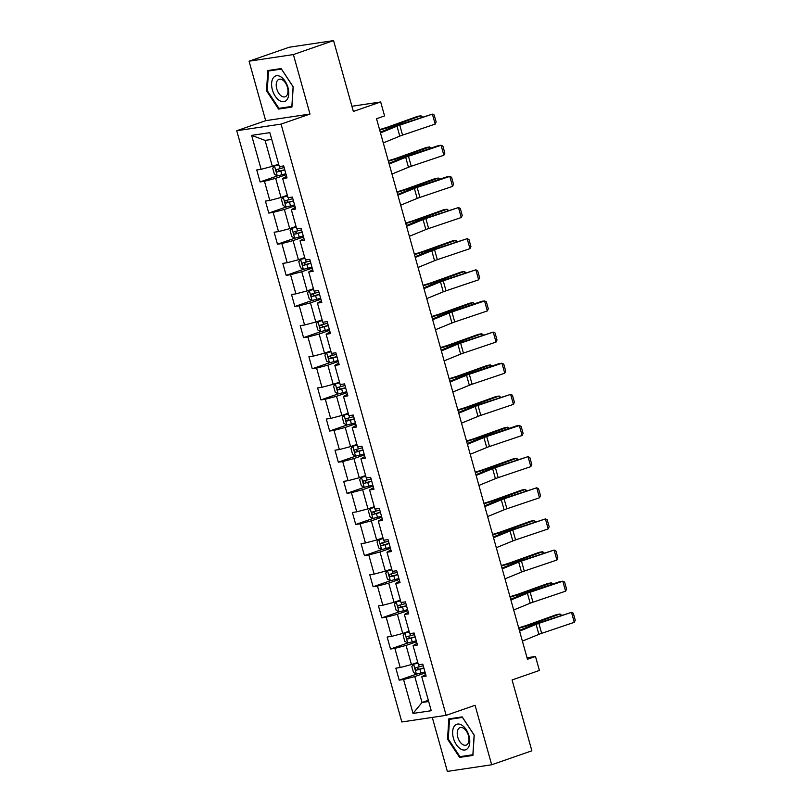<?xml version="1.0" encoding="UTF-8"?>
<svg xmlns="http://www.w3.org/2000/svg" width="812" height="812" viewBox="0 0 812 812"><rect width="100%" height="100%" fill="white"/><g stroke="black" fill="none" stroke-linecap="round" stroke-linejoin="round"><path stroke-width="1.22" d="M432.288 717.412L447.361 771.4L491.676 764.772L531.86 750.806L512.078 679.948L539.401 670.448L535.494 656.472L527.029 657.74M236.749 130.732L401.818 721.969L446.143 715.342L281.064 124.104L236.749 130.732L265.676 120.673L309.991 114.045L293.386 54.566L249.071 61.194L265.676 120.673M249.071 61.194L289.245 47.228L333.57 40.6L353.352 111.457L380.676 101.967L351.9 106.27M293.386 54.566L333.57 40.6M425.681 674.467L421.773 676.772L426.138 676.122L422.798 664.145L418.424 664.795L413.075 645.631L417.449 644.982L414.1 633.005L409.735 633.664L404.386 614.501L408.751 613.842L405.411 601.865L401.037 602.524L395.688 583.361L400.062 582.701L396.713 570.724L392.348 571.384L386.989 552.221L391.364 551.561L388.024 539.594L383.65 540.244L378.301 521.081L382.675 520.431L379.326 508.454L374.951 509.104L369.602 489.94L373.977 489.291L370.637 477.314L366.263 477.963L360.914 458.8L365.278 458.151L361.939 446.174L357.564 446.823L352.215 427.66L356.59 427.01L353.24 415.033L348.876 415.683L343.527 396.53L347.891 395.87L344.552 383.893L340.177 384.553L334.828 365.39L339.203 364.73L335.853 352.753L331.489 353.413L326.13 334.25L330.504 333.59L327.165 321.613L322.79 322.273L317.441 303.109L321.816 302.46L318.466 290.483L314.092 291.132L308.743 271.969L313.117 271.32L309.778 259.343L305.403 259.992L300.054 240.829L304.429 240.179L301.079 228.202L296.705 228.852L291.356 209.689L295.73 209.039L292.381 197.062L288.016 197.712L282.667 178.559L287.032 177.899L283.692 165.922L279.318 166.582L269.848 132.64L251.639 135.371L265.088 140.405L272.335 166.348L278.648 164.156M421.773 676.772L431.243 710.713L413.034 713.433L403.564 679.502L399.189 680.151L416.536 674.122M251.639 135.371L261.109 169.302L256.744 169.952L260.084 181.929L264.458 181.279L269.807 200.442L265.433 201.092L268.782 213.069L273.147 212.419L278.506 231.582L274.131 232.232L277.471 244.209L281.845 243.559L287.194 262.712L282.82 263.372L286.169 275.349L290.544 274.689L295.893 293.853L291.518 294.512L294.857 306.489L299.232 305.83L304.581 324.993L300.217 325.653L303.556 337.63L307.931 336.97L313.28 356.133L308.905 356.783L312.255 368.76L316.619 368.11L321.968 387.273L317.604 387.923L320.943 399.9L325.318 399.25L330.667 418.413L326.292 419.063L329.642 431.04L334.006 430.39L339.365 449.554L334.991 450.203L338.33 462.18L342.705 461.531L348.054 480.694L343.679 481.343L347.028 493.32L351.403 492.661L356.752 511.824L352.378 512.484L355.717 524.461L360.092 523.801L365.441 542.964L361.076 543.624L364.415 555.601L368.79 554.941L374.139 574.104L369.764 574.764L373.114 586.741L377.478 586.081L382.828 605.244L378.463 605.894L381.802 617.871L386.177 617.221L391.526 636.385L387.151 637.034L390.501 649.011L394.865 648.362L400.214 667.525L395.85 668.174L399.189 680.151M380.676 101.967L384.573 115.933L376.535 118.735L527.455 659.273L535.494 656.472M413.075 645.631L416.982 643.327M417.754 662.379L411.44 664.571L406.091 645.408L416.556 641.774M400.214 667.525L411.44 664.571M394.865 648.362L406.091 645.408M404.386 614.501L408.294 612.187M409.055 631.239L402.742 633.431L397.393 614.268L407.857 610.634M391.526 636.385L402.742 633.431M386.177 617.221L397.393 614.268M395.688 583.361L399.595 581.047M400.357 600.098L394.053 602.291L388.704 583.128L399.159 579.494M382.828 605.244L394.053 602.291M377.478 586.081L388.704 583.128M386.989 552.221L390.907 549.917M391.668 568.958L385.355 571.151L380.006 551.987L390.47 548.354M374.139 574.104L385.355 571.151M368.79 554.941L380.006 551.987M378.301 521.081L382.208 518.777M382.97 537.818L376.666 540.021L371.317 520.857L381.772 517.214M365.441 542.964L376.666 540.021M360.092 523.801L371.317 520.857M369.602 489.94L373.52 487.636M374.281 506.688L367.968 508.88L362.619 489.717L373.084 486.073M356.752 511.824L367.968 508.88M351.403 492.661L362.619 489.717M360.914 458.8L364.821 456.496M365.583 475.548L359.28 477.74L353.92 458.577L364.385 454.943M348.054 480.694L359.28 477.74M342.705 461.531L353.92 458.577M352.215 427.66L356.123 425.356M356.894 444.408L350.581 446.6L345.232 427.437L355.697 423.803M339.365 449.554L350.581 446.6M334.006 430.39L345.232 427.437M343.527 396.53L347.434 394.216M348.196 413.267L341.882 415.46L336.533 396.297L346.998 392.663M330.667 418.413L341.882 415.46M325.318 399.25L336.533 396.297M334.828 365.39L338.736 363.076M339.507 382.127L333.194 384.32L327.845 365.156L338.299 361.523M321.968 387.273L333.194 384.32M316.619 368.11L327.845 365.156M326.13 334.25L330.048 331.935M330.809 350.987L324.495 353.179L319.146 334.016L329.611 330.382M313.28 356.133L324.495 353.179M307.931 336.97L319.146 334.016M317.441 303.109L321.349 300.805M322.11 319.847L315.807 322.039L310.458 302.886L320.913 299.242M304.581 324.993L315.807 322.039M299.232 305.83L310.458 302.886M308.743 271.969L312.661 269.665M313.422 288.707L307.109 290.909L301.76 271.746L312.224 268.102M295.893 293.853L307.109 290.909M290.544 274.689L301.76 271.746M300.054 240.829L303.962 238.525M304.723 257.577L298.42 259.769L293.061 240.606L303.526 236.972M287.194 262.712L298.42 259.769M281.845 243.559L293.061 240.606M291.356 209.689L295.263 207.385M296.035 226.436L289.722 228.629L284.373 209.466L294.837 205.832M278.506 231.582L289.722 228.629M273.147 212.419L284.373 209.466M282.667 178.559L286.575 176.245M287.336 195.296L281.023 197.489L275.674 178.325L286.139 174.692M269.807 200.442L281.023 197.489M264.458 181.279L275.674 178.325M261.109 169.302L272.335 166.348M309.991 114.045L281.064 124.104M491.676 764.772L475.071 705.283L446.143 715.342M271.736 139.41L265.088 140.405M428.34 700.299L422.027 702.492L428.675 701.507M425.244 672.915L414.78 676.548L422.027 702.492L413.034 713.433M403.564 679.502L414.78 676.548M260.084 181.929L277.43 175.899M268.782 213.069L286.118 207.04M277.471 244.209L294.817 238.18M286.169 275.349L303.505 269.32M294.857 306.489L312.204 300.46M303.556 337.63L320.902 331.6M312.255 368.76L329.591 362.741M320.943 399.9L338.289 393.871M329.642 431.04L346.978 425.011M338.33 462.18L355.676 456.151M347.028 493.32L364.365 487.291M355.717 524.461L373.063 518.432M364.415 555.601L381.762 549.572M373.114 586.741L390.45 580.712M381.802 617.871L399.149 611.852M390.501 649.011L407.837 642.982M266.519 90.812L278.567 109.082L291.914 107.082L293.213 86.823L281.155 68.563L267.808 70.553L266.519 90.812L267.26 90.558M472.929 755.414L474.228 735.154L462.18 716.884L448.833 718.884L447.534 739.143L459.582 757.403L472.929 755.414M282.038 107.874L278.567 109.082M463.053 756.195L459.582 757.403M448.275 738.89L447.534 739.143M380.503 132.914L396.997 126.154A10.404 0.913 164.4 0 1 399.768 125.139L432.39 114.127L397.068 125.484A15.601 1.37 -15.6 0 0 392.906 127.007L380.29 132.183M383.284 142.902L399.778 136.132A10.404 0.913 164.4 0 1 402.549 135.117L435.181 124.104L432.39 114.127L434.197 114.989L436.145 121.973L435.181 124.104M278.8 164.714L274.557 165.932L272.72 168.287L274.395 174.275L277.349 175.92L285.875 173.727M274.557 165.932L278.861 164.937M421.347 117.293L420.92 115.781L391.628 126.296A15.601 1.37 164.4 0 1 386.654 127.941L379.712 130.093M422.382 116.938L420.92 115.781L417.642 116.329L388.359 126.845A10.404 0.913 -15.6 0 1 385.04 127.941L379.58 129.626M284.139 167.536L276.709 169.525C275.745 170.55 275.968 171.352 277.379 171.921L284.809 169.931M284.748 169.708L279.693 171.119L278.181 169.789M279.429 100.526A13.52 7.785 -109.2 0 0 288.737 94.182A13.52 7.785 -109.2 0 0 280.942 76.886A13.52 7.785 -109.2 0 0 271.634 83.23A13.52 7.785 -109.2 0 0 279.429 100.526M281.571 96.141A9.257 5.329 -109.2 0 0 285.124 96.79A9.257 5.329 -109.2 0 0 287.813 89.097A9.257 5.329 -109.2 0 0 282.606 79.952A9.257 5.329 -109.2 0 0 279.044 79.302A9.257 5.329 -109.2 0 0 276.364 86.996A9.257 5.329 -109.2 0 0 281.571 96.141M268.508 71.009L281.439 69.081L293.122 86.772L291.863 106.402L278.932 108.341L267.25 90.639L268.508 71.009L271.34 70.025M468.991 735.865A13.52 7.785 -109.2 0 0 457.582 724.06A13.52 7.785 -109.2 0 0 453.421 738.199A13.52 7.785 -109.2 0 0 464.819 750.014A13.52 7.785 -109.2 0 0 468.991 735.865M468.433 735.581A9.257 5.329 -109.2 0 0 460.069 727.623A9.257 5.329 -109.2 0 0 457.775 737.174A9.257 5.329 -109.2 0 0 466.139 745.122A9.257 5.329 -109.2 0 0 468.433 735.581M459.947 756.662L448.265 738.971L449.523 719.341L462.454 717.402L474.137 735.104L472.878 754.734L459.947 756.662M452.355 718.356L449.523 719.341M389.192 164.054L405.685 157.295A10.404 0.913 164.4 0 1 408.456 156.28L441.089 145.267L438.389 145.612L405.767 156.625A15.601 1.37 -15.6 0 0 401.605 158.147L388.989 163.324M391.983 174.042L408.477 167.272A10.404 0.913 164.4 0 1 411.248 166.257L443.87 155.244L441.089 145.267L442.895 146.13L444.844 153.113L443.87 155.244M397.89 195.195L414.384 188.435A10.404 0.913 164.4 0 1 417.155 187.41L449.787 176.407L447.087 176.752L414.455 187.765A15.601 1.37 -15.6 0 0 410.304 189.287L397.687 194.464M400.671 205.182L417.165 198.412A10.404 0.913 164.4 0 1 419.936 197.397L452.568 186.384L449.787 176.407L451.584 177.26L453.543 184.253L452.568 186.384M287.489 195.844L283.256 197.072L281.409 199.427L283.083 205.416L286.037 207.06L294.563 204.868M283.256 197.072L287.56 196.078M430.035 148.434L429.619 146.921L400.326 157.437A15.601 1.37 164.4 0 1 395.353 159.081L388.4 161.233M431.081 148.078L429.619 146.921L426.341 147.469L397.048 157.985A10.404 0.913 -15.6 0 1 393.729 159.081L388.278 160.766M292.838 198.676L285.408 200.665C284.444 201.691 284.667 202.492 286.078 203.061L293.508 201.071M293.447 200.848L288.392 202.259L286.88 200.919M296.187 226.984L291.944 228.213L290.107 230.567L291.782 236.556L294.736 238.19L303.262 236.008M291.944 228.213L296.248 227.218M438.734 179.574L438.307 178.061L409.025 188.577A15.601 1.37 164.4 0 1 404.041 190.221L397.098 192.373M439.769 179.219L438.307 178.061L435.039 178.61L405.746 189.125A10.404 0.913 -15.6 0 1 402.427 190.221L396.966 191.906M301.536 229.816L294.096 231.806C293.142 232.831 293.365 233.633 294.766 234.201L302.196 232.212M302.135 231.978L297.08 233.399L295.568 232.059M406.579 226.335L423.072 219.575A10.404 0.913 164.4 0 1 425.853 218.55L458.475 207.547L423.153 218.895A15.601 1.37 -15.6 0 0 418.992 220.428L406.376 225.604M409.37 236.312L425.864 229.552A10.404 0.913 164.4 0 1 428.634 228.537L461.267 217.525L458.475 207.547L460.282 208.4L462.231 215.393L461.267 217.525M415.277 257.475L431.771 250.705A10.404 0.913 164.4 0 1 434.542 249.69L467.174 238.677L431.842 250.035A15.601 1.37 -15.6 0 0 427.691 251.568L415.074 256.734M418.058 267.452L434.552 260.693A10.404 0.913 164.4 0 1 437.333 259.667L469.955 248.665L467.174 238.677L468.971 239.54L470.93 246.523L469.955 248.665M423.965 288.615L440.469 281.845A10.404 0.913 164.4 0 1 443.24 280.83L475.862 269.817L440.54 281.175A15.601 1.37 -15.6 0 0 436.379 282.708L423.762 287.874M426.757 298.593L443.25 291.833A10.404 0.913 164.4 0 1 446.021 290.808L478.654 279.805L475.862 269.817L477.669 270.68L479.618 277.663L478.654 279.805M304.886 258.125L300.643 259.353L298.806 261.708L300.47 267.696L303.424 269.33L311.95 267.148M300.643 259.353L304.947 258.358M447.422 210.704L447.006 209.202L417.713 219.717A15.601 1.37 164.4 0 1 412.74 221.361L405.797 223.513M448.468 210.359L447.006 209.202L443.728 209.75L414.435 220.255A10.404 0.913 -15.6 0 1 411.116 221.361L405.665 223.046M310.225 260.957L302.795 262.946C301.831 263.971 302.054 264.763 303.465 265.341L310.894 263.352M310.834 263.118L305.779 264.529L304.267 263.2M313.574 289.265L309.331 290.493L307.494 292.848L309.169 298.836L312.123 300.47L320.649 298.278M309.331 290.493L313.635 289.498M456.121 241.844L455.694 240.342L426.412 250.847A15.601 1.37 164.4 0 1 421.428 252.502L414.485 254.643M457.166 241.499L455.694 240.342L452.426 240.89L423.133 251.395A10.404 0.913 -15.6 0 1 419.814 252.502L414.353 254.186M318.923 292.097L311.493 294.086C310.529 295.111 310.752 295.903 312.153 296.471L319.593 294.492M319.522 294.259L314.467 295.669L312.955 294.34M322.273 320.405L318.03 321.633L316.193 323.988L317.857 329.976L320.811 331.611L329.337 329.418M318.03 321.633L322.334 320.638M464.809 272.984L464.393 271.482L435.1 281.987A15.601 1.37 164.4 0 1 430.127 283.642L423.184 285.783M465.855 272.629L464.393 271.482L461.114 272.03L431.822 282.535A10.404 0.913 -15.6 0 1 428.513 283.642L423.052 285.327M327.612 323.237L320.182 325.216C319.217 326.251 319.441 327.043 320.852 327.612L328.281 325.632M328.221 325.399L323.166 326.81L321.653 325.48M330.961 351.545L326.718 352.773L324.881 355.128L326.556 361.117L329.51 362.751L338.036 360.558M326.718 352.773L331.032 351.769M473.508 304.124L473.091 302.622L443.799 313.127A15.601 1.37 164.4 0 1 438.815 314.782L431.872 316.924M474.553 303.769L473.091 302.622L469.813 303.17L440.52 313.676A10.404 0.913 -15.6 0 1 437.201 314.772L431.751 316.467M336.31 354.377L328.88 356.356C327.916 357.382 328.139 358.183 329.55 358.752L336.98 356.772M336.909 356.539L331.854 357.95L330.352 356.62M339.66 382.685L335.417 383.903L333.58 386.258L335.244 392.247L338.198 393.891L346.734 391.699M335.417 383.903L339.72 382.909M482.206 335.265L481.78 333.752L452.487 344.268A15.601 1.37 164.4 0 1 447.513 345.912L440.571 348.064M483.241 334.909L481.78 333.752L478.501 334.3L449.219 344.816A10.404 0.913 -15.6 0 1 445.9 345.912L440.439 347.597M344.998 385.507L337.569 387.497C336.604 388.522 336.828 389.324 338.239 389.892L345.668 387.903M345.607 387.679L340.553 389.09L339.04 387.76M348.348 413.826L344.115 415.044L342.268 417.398L343.943 423.387L346.897 425.031L355.423 422.839M344.115 415.044L348.419 414.049M490.895 366.405L490.478 364.892L461.186 375.408A15.601 1.37 164.4 0 1 456.212 377.052L449.259 379.204M491.94 366.05L490.478 364.892L487.2 365.441L457.907 375.956A10.404 0.913 -15.6 0 1 454.588 377.052L449.137 378.737M353.697 416.647L346.267 418.637C345.303 419.662 345.526 420.464 346.937 421.032L354.367 419.043M354.296 418.819L349.251 420.23L347.739 418.901M357.047 444.956L352.804 446.184L350.967 448.539L352.641 454.527L355.595 456.161L364.121 453.979M352.804 446.184L357.107 445.189M499.593 397.545L499.167 396.033L469.884 406.548A15.601 1.37 164.4 0 1 464.9 408.192L457.958 410.344M500.628 397.19L499.167 396.033L495.888 396.581L466.606 407.096A10.404 0.913 -15.6 0 1 463.287 408.192L457.826 409.877M362.385 447.788L354.956 449.777C353.991 450.802 354.215 451.604 355.626 452.172L363.055 450.183M362.994 449.96L357.94 451.37L356.427 450.031M365.735 476.096L361.502 477.324L359.655 479.679L361.33 485.667L364.283 487.301L372.809 485.119M361.502 477.324L365.806 476.329M508.282 428.675L507.865 427.173L478.572 437.688A15.601 1.37 164.4 0 1 473.599 439.333L466.656 441.484M509.327 428.33L507.865 427.173L504.587 427.721L475.294 438.236A10.404 0.913 -15.6 0 1 471.975 439.333L466.524 441.017M371.084 478.928L363.654 480.917C362.69 481.942 362.913 482.744 364.324 483.313L371.754 481.323M371.693 481.09L366.638 482.511L365.126 481.171M374.433 507.236L370.191 508.464L368.354 510.819L370.028 516.808L372.982 518.442L381.508 516.259M370.191 508.464L374.494 507.47M516.98 459.815L516.554 458.313L487.271 468.818A15.601 1.37 164.4 0 1 482.287 470.473L475.345 472.614M518.026 459.47L516.554 458.313L513.285 458.861L483.993 469.366A10.404 0.913 -15.6 0 1 480.674 470.473L475.213 472.158M379.783 510.068L372.353 512.057C371.388 513.082 371.612 513.874 373.012 514.453L380.442 512.463M380.381 512.23L375.327 513.641L373.814 512.311M383.132 538.376L378.889 539.604L377.052 541.959L378.717 547.948L381.67 549.582L390.196 547.389M378.889 539.604L383.193 538.61M525.668 490.955L525.252 489.453L495.959 499.959A15.601 1.37 164.4 0 1 490.986 501.613L484.043 503.755M526.714 490.61L525.252 489.453L521.974 490.001L492.681 500.507A10.404 0.913 -15.6 0 1 489.362 501.613L483.911 503.298M388.471 541.208L381.041 543.187C380.077 544.223 380.3 545.014 381.711 545.583L389.141 543.604M389.08 543.37L384.025 544.781L382.513 543.451M391.82 569.516L387.578 570.745L385.741 573.099L387.415 579.088L390.369 580.722L398.895 578.53M387.578 570.745L391.881 569.74M534.367 522.096L533.951 520.593L504.658 531.099A15.601 1.37 164.4 0 1 499.674 532.753L492.732 534.895M535.412 521.74L533.951 520.593L530.672 521.142L501.38 531.647A10.404 0.913 -15.6 0 1 498.06 532.743L492.61 534.438M397.169 572.348L389.74 574.328C388.775 575.353 388.999 576.155 390.41 576.723L397.839 574.744M397.768 574.51L392.714 575.921L391.211 574.591M400.519 600.657L396.276 601.885L394.439 604.24L396.104 610.228L399.057 611.862L407.594 609.67M396.276 601.885L400.58 600.88M543.066 553.236L542.639 551.734L513.346 562.239A15.601 1.37 164.4 0 1 508.373 563.893L501.43 566.035M544.101 552.881L542.639 551.734L539.361 552.272L510.078 562.787A10.404 0.913 -15.6 0 1 506.759 563.883L501.298 565.578M405.858 603.478L398.428 605.468C397.464 606.493 397.687 607.295 399.098 607.863L406.528 605.874M406.467 605.65L401.412 607.061L399.9 605.732M409.207 631.797L404.965 633.015L403.128 635.37L404.802 641.358L407.756 643.002L416.282 640.81M404.965 633.015L409.278 632.02M551.754 584.376L551.338 582.864L522.045 593.379A15.601 1.37 164.4 0 1 517.061 595.023L510.119 597.175M552.799 584.021L551.338 582.864L548.059 583.412L518.766 593.927A10.404 0.913 -15.6 0 1 515.447 595.023L509.997 596.708M414.556 634.619L407.127 636.608C406.162 637.633 406.386 638.435 407.797 639.003L415.226 637.014M415.155 636.791L410.111 638.202L408.598 636.872M417.906 662.927L413.663 664.155L411.826 666.51L413.501 672.498L416.454 674.143L424.98 671.95M413.663 664.155L417.967 663.16M560.453 615.516L560.026 614.004L530.733 624.519A15.601 1.37 164.4 0 1 525.76 626.164L518.817 628.315M561.488 615.161L560.026 614.004L556.748 614.552L527.465 625.067A10.404 0.913 -15.6 0 1 524.146 626.164L518.685 627.849M423.245 665.759L415.815 667.748C414.851 668.773 415.074 669.575 416.485 670.144L423.915 668.154M423.854 667.931L418.799 669.342L417.287 668.002M432.664 319.755L449.158 312.985A10.404 0.913 164.4 0 1 451.929 311.97L484.561 300.958L481.861 301.303L449.239 312.315A15.601 1.37 -15.6 0 0 445.077 313.838L432.461 319.014M435.455 329.733L451.949 322.963A10.404 0.913 164.4 0 1 454.72 321.948L487.342 310.935L484.561 300.958L486.368 301.82L488.316 308.804L487.342 310.935M441.363 350.896L457.856 344.126A10.404 0.913 164.4 0 1 460.627 343.111L493.249 332.098L457.927 343.456A15.601 1.37 -15.6 0 0 453.766 344.978L441.149 350.155M444.144 360.873L460.637 354.103A10.404 0.913 164.4 0 1 463.408 353.088L496.041 342.075L493.249 332.098L495.056 332.961L497.005 339.944L496.041 342.075M450.051 382.026L466.545 375.266A10.404 0.913 164.4 0 1 469.316 374.251L501.948 363.238L499.248 363.583L466.626 374.596A15.601 1.37 -15.6 0 0 462.464 376.118L449.848 381.295M452.842 392.013L469.336 385.243A10.404 0.913 164.4 0 1 472.107 384.228L504.729 373.215L501.948 363.238L503.755 364.101L505.703 371.084L504.729 373.215M458.75 413.166L475.243 406.406A10.404 0.913 164.4 0 1 478.014 405.391L510.636 394.378L475.314 405.736A15.601 1.37 -15.6 0 0 471.163 407.259L458.547 412.435M461.531 423.153L478.024 416.383A10.404 0.913 164.4 0 1 480.795 415.368L513.428 404.356L510.636 394.378L512.443 395.231L514.392 402.224L513.428 404.356M467.438 444.306L483.932 437.546A10.404 0.913 164.4 0 1 486.703 436.521L519.335 425.518L516.635 425.864L484.013 436.866A15.601 1.37 -15.6 0 0 479.851 438.399L467.235 443.575M470.229 454.284L486.723 447.524A10.404 0.913 164.4 0 1 489.494 446.509L522.126 435.496L519.335 425.518L521.142 426.371L523.09 433.364L522.126 435.496M476.136 475.446L492.63 468.676A10.404 0.913 164.4 0 1 495.401 467.661L528.033 456.659L492.701 468.006A15.601 1.37 -15.6 0 0 488.55 469.539L475.933 474.715M478.918 485.424L495.411 478.664A10.404 0.913 164.4 0 1 498.192 477.649L530.815 466.636L528.033 456.659L529.83 457.511L531.789 464.505L530.815 466.636M484.825 506.587L501.319 499.816A10.404 0.913 164.4 0 1 504.1 498.801L536.722 487.789L501.4 499.147A15.601 1.37 -15.6 0 0 497.238 500.679L484.622 505.846M487.616 516.564L504.11 509.804A10.404 0.913 164.4 0 1 506.881 508.779L539.513 497.776L536.722 487.789L538.529 488.651L540.477 495.635L539.513 497.776M493.523 537.727L510.017 530.957A10.404 0.913 164.4 0 1 512.788 529.942L545.42 518.929L510.088 530.287A15.601 1.37 -15.6 0 0 505.937 531.809L493.32 536.986M496.315 547.704L512.808 540.944A10.404 0.913 164.4 0 1 515.579 539.919L548.202 528.916L545.42 518.929L547.227 519.792L549.176 526.775L548.202 528.916M502.222 568.867L518.716 562.097A10.404 0.913 164.4 0 1 521.487 561.082L554.109 550.069L518.787 561.427A15.601 1.37 -15.6 0 0 514.625 562.949L502.009 568.126M505.003 578.844L521.497 572.074A10.404 0.913 164.4 0 1 524.268 571.059L556.9 560.047L554.109 550.069L555.915 550.932L557.864 557.915L556.9 560.047M510.91 599.997L527.404 593.237A10.404 0.913 164.4 0 1 530.175 592.222L562.807 581.209L560.107 581.554L527.485 592.567A15.601 1.37 -15.6 0 0 523.324 594.09L510.707 599.266M513.702 609.985L530.195 603.214A10.404 0.913 164.4 0 1 532.966 602.199L565.588 591.187L562.807 581.209L564.614 582.072L566.563 589.055L565.588 591.187M519.609 631.137L536.103 624.377A10.404 0.913 164.4 0 1 538.874 623.362L571.496 612.349L536.174 623.707A15.601 1.37 -15.6 0 0 532.012 625.23L519.396 630.406M522.39 641.125L538.884 634.355A10.404 0.913 164.4 0 1 541.655 633.34L574.287 622.327L571.496 612.349L573.302 613.212L575.251 620.195L574.287 622.327M396.997 126.154L399.778 136.132M399.768 125.139L402.549 135.117M274.507 165.993L277.268 175.879M280.8 171.068L281.855 174.864M279.541 166.541L280.13 168.673M391.942 127.403L391.628 126.296M387.06 129.412L386.654 127.941M279.693 171.119L277.379 171.921M405.685 157.295L408.477 167.272M408.456 156.28L411.248 166.257M414.384 188.435L417.165 198.412M417.155 187.41L419.936 197.397M283.205 197.133L285.966 207.019M289.498 202.208L290.554 206.004M288.23 197.681L288.828 199.813M400.641 158.543L400.326 157.437M395.759 160.543L395.353 159.081M288.392 202.259L286.078 203.061M291.904 228.273L294.654 238.149M298.187 233.348L299.252 237.134M296.928 228.822L297.517 230.953M409.329 189.683L409.025 188.577M404.447 191.683L404.041 190.221M297.08 233.399L294.766 234.201M423.072 219.575L425.864 229.552M425.853 218.55L428.634 228.537M431.771 250.705L434.552 260.693M434.542 249.69L437.333 259.667M440.469 281.845L443.25 291.833M443.24 280.83L446.021 290.808M300.592 259.414L303.353 269.29M306.885 264.489L307.941 268.275M305.616 259.962L306.215 262.093M418.028 220.823L417.713 219.717M413.146 222.823L412.74 221.361M305.779 264.529L303.465 265.341M309.291 290.554L312.041 300.43M315.574 295.619L316.639 299.415M314.315 291.102L314.914 293.223M426.716 251.964L426.412 250.847M421.844 253.963L421.428 252.502M314.467 295.669L312.153 296.471M317.979 321.694L320.74 331.57M324.272 326.759L325.328 330.555M323.014 322.242L323.602 324.364M435.415 283.104L435.1 281.987M430.533 285.103L430.127 283.642M323.166 326.81L320.852 327.612M326.678 352.824L329.439 362.71M332.971 357.899L334.026 361.695M331.702 353.382L332.301 355.504M444.103 314.244L443.799 313.127M439.231 316.244L438.815 314.782M331.854 357.95L329.55 358.752M335.366 383.964L338.127 393.85M341.659 389.039L342.715 392.835M340.401 384.512L340.989 386.644M452.802 345.374L452.487 344.268M447.919 347.384L447.513 345.912M340.553 389.09L338.239 389.892M344.065 415.105L346.825 424.991M350.358 420.18L351.413 423.976M349.089 415.653L349.688 417.784M461.5 376.514L461.186 375.408M456.618 378.514L456.212 377.052M349.251 420.23L346.937 421.032M352.753 446.245L355.514 456.121M359.046 451.32L360.112 455.106M357.787 446.793L358.376 448.924M470.189 407.654L469.884 406.548M465.306 409.654L464.9 408.192M357.94 451.37L355.626 452.172M361.452 477.385L364.212 487.261M367.745 482.46L368.8 486.246M366.476 477.933L367.075 480.065M478.887 438.795L478.572 437.688M474.005 440.794L473.599 439.333M366.638 482.511L364.324 483.313M370.15 508.525L372.901 518.401M376.433 513.6L377.499 517.386M375.174 509.073L375.763 511.205M487.576 469.935L487.271 468.818M482.693 471.934L482.287 470.473M375.327 513.641L373.012 514.453M378.839 539.665L381.599 549.541M385.132 544.73L386.187 548.526M383.863 540.213L384.462 542.335M496.274 501.075L495.959 499.959M491.392 503.075L490.986 501.613M384.025 544.781L381.711 545.583M387.537 570.795L390.298 580.681M393.82 575.87L394.886 579.666M392.561 571.354L393.16 573.475M504.962 532.215L504.658 531.099M500.09 534.215L499.674 532.753M392.714 575.921L390.41 576.723M396.226 601.936L398.986 611.822M402.519 607.011L403.574 610.807M401.26 602.484L401.849 604.615M513.661 563.345L513.346 562.239M508.779 565.355L508.373 563.893M401.412 607.061L399.098 607.863M404.924 633.076L407.685 642.962M411.217 638.151L412.273 641.947M409.948 633.624L410.547 635.755M522.349 594.486L522.045 593.379M517.477 596.495L517.061 595.023M410.111 638.202L407.797 639.003M413.612 664.216L416.373 674.102M419.905 669.291L420.961 673.087M418.647 664.764L419.236 666.896M531.048 625.626L530.733 624.519M526.166 627.625L525.76 626.164M418.799 669.342L416.485 670.144M449.158 312.985L451.949 322.963M451.929 311.97L454.72 321.948M457.856 344.126L460.637 354.103M460.627 343.111L463.408 353.088M466.545 375.266L469.336 385.243M469.316 374.251L472.107 384.228M475.243 406.406L478.024 416.383M478.014 405.391L480.795 415.368M483.932 437.546L486.723 447.524M486.703 436.521L489.494 446.509M492.63 468.676L495.411 478.664M495.401 467.661L498.192 477.649M501.319 499.816L504.11 509.804M504.1 498.801L506.881 508.779M510.017 530.957L512.808 540.944M512.788 529.942L515.579 539.919M518.716 562.097L521.497 572.074M521.487 561.082L524.268 571.059M527.404 593.237L530.195 603.214M530.175 592.222L532.966 602.199M536.103 624.377L538.884 634.355M538.874 623.362L541.655 633.34"/></g></svg>

